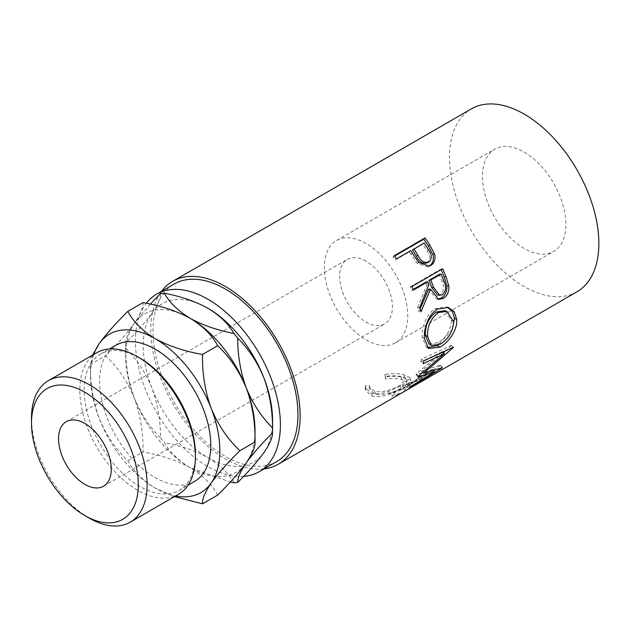 <?xml version="1.0" encoding="UTF-8"?>
<svg xmlns="http://www.w3.org/2000/svg" width="630" height="630" viewBox="0 0 630 630"><rect width="100%" height="100%" fill="white"/><g stroke="black" fill="none" stroke-linecap="round" stroke-linejoin="round"><path stroke-width="0.47" stroke-dasharray="3.15 2.36" d="M195.41 454.34A78.632 45.399 60 0 1 179.125 490.337A78.632 45.399 60 0 1 139.813 486.447A78.632 45.399 60 0 1 88.444 417.154A78.632 45.399 60 0 1 100.501 354.147A78.632 45.399 60 0 1 139.813 358.045M96.752 352.729A81.735 47.187 -120 0 0 84.223 418.226A81.735 47.187 -120 0 0 137.616 490.25A81.735 47.187 -120 0 0 178.487 494.298M366.038 261.198A37.272 21.522 -120 0 0 347.406 259.347A37.272 21.522 -120 0 0 341.688 289.217A37.272 21.522 -120 0 0 366.038 322.064A37.272 21.522 -120 0 0 384.678 323.914A37.272 21.522 -120 0 0 390.395 294.045A37.272 21.522 -120 0 0 366.038 261.198M524.184 248.519A59.015 34.075 60 0 1 485.628 196.513A59.015 34.075 60 0 1 494.676 149.215A59.015 34.075 60 0 1 524.184 152.145A59.015 34.075 60 0 1 562.74 204.151A59.015 34.075 60 0 1 553.691 251.441A59.015 34.075 60 0 1 524.184 248.519M366.038 243.448A59.015 34.075 -120 0 0 336.53 240.518A59.015 34.075 -120 0 0 327.49 287.815A59.015 34.075 -120 0 0 366.038 339.822A59.015 34.075 -120 0 0 395.553 342.744A59.015 34.075 -120 0 0 404.594 295.454A59.015 34.075 -120 0 0 366.038 243.448M194.505 481.462A78.632 45.399 60 0 1 155.185 477.572A78.632 45.399 60 0 1 103.824 408.279A78.632 45.399 60 0 1 115.873 345.272M243.621 476.382A102.501 59.181 60 0 1 207.9 466.625A102.501 59.181 60 0 1 144.569 387.08A102.501 59.181 60 0 1 146.294 303.274M276.727 461.562A102.501 59.181 60 0 1 225.469 456.482A102.501 59.181 60 0 1 158.508 366.156A102.501 59.181 60 0 1 174.219 284.02M432.747 375.015A105.612 60.976 60 0 1 422.376 378.504L419.226 380.323L418.021 377.512L421.171 375.685L422.376 378.504M418.021 377.512A102.501 59.181 60 0 0 429.03 373.621L430.55 376.291A105.612 60.976 60 0 1 419.226 380.323M420.131 382.3A105.612 60.976 60 0 1 409.76 385.788L406.61 387.607L405.405 384.796L408.563 382.969A102.501 59.181 60 0 0 419.564 379.087L429.03 373.621M417.95 383.607A105.612 60.976 60 0 1 406.61 387.607M405.153 390.954A105.612 60.976 60 0 1 394.782 394.435L391.632 396.254L390.427 393.443L393.577 391.624A102.501 59.181 60 0 0 404.586 387.733L416.414 380.906A102.501 59.181 60 0 1 405.405 384.796M403.468 391.97A105.612 60.976 60 0 1 391.632 396.254M385.206 377L385.749 379.047C392.073 378.268 397.404 378.37 401.727 379.37L406.941 382.103L401.216 388.025C392.372 393.128 383.812 395.238 375.527 394.356L369.944 389.836L369.975 388.151L365.754 388.222L365.542 390.6L372.361 396.175C377.071 397.16 382.764 396.53 389.45 394.262L403.83 387.741L410.988 380.528L404.72 377.52C399.412 376.244 392.907 376.071 385.206 377L384.922 374.322L385.395 376.338C391.639 375.527 396.861 375.598 401.066 376.567L406.019 379.197L400.176 385.19C391.356 390.285 382.922 392.403 374.866 391.553L369.566 387.253L369.629 385.45L365.479 385.544L365.211 388.048L371.7 393.372C376.267 394.333 381.843 393.687 388.442 391.427L402.727 384.906L410.028 377.614L404.058 374.716C398.908 373.48 392.529 373.346 384.922 374.322M264.009 468.901A105.612 60.976 60 0 1 225.469 459.018A105.612 60.976 60 0 1 160.453 377.669A105.612 60.976 60 0 1 161.508 291.359M576.985 291.792A105.612 60.976 60 0 1 524.184 286.563A105.612 60.976 60 0 1 455.191 193.497A105.612 60.976 60 0 1 471.374 108.872M272.577 420.273A91.46 52.802 60 0 1 263.907 452.608A91.46 52.802 60 0 1 207.9 457.608A91.46 52.802 60 0 1 151.893 387.938A91.46 52.802 60 0 1 151.893 313.26A91.46 52.802 60 0 1 207.246 307.881M233.95 482.793C228.485 473.232 219.807 464.838 207.9 457.608C195.331 450.718 180.794 445.709 164.28 442.567C169.746 452.127 178.424 460.522 190.331 467.759A91.46 52.802 -120 0 0 246.338 462.751A91.46 52.802 -120 0 0 255 430.416M150.357 304.14L134.324 323.403C128.536 331.884 125.661 338.452 125.693 343.114C136.678 332.144 145.42 322.198 151.893 313.26C157.673 304.778 160.555 298.211 160.524 293.548M151.893 387.938C145.522 372.44 136.781 359.163 125.693 348.114C125.622 365.384 128.496 382.04 134.324 398.081C140.695 413.579 149.428 426.849 160.524 437.897C160.595 420.635 157.72 403.98 151.893 387.938M125.693 343.114A103.887 59.976 -120 0 0 125.661 345.594A103.887 59.976 -120 0 0 125.693 348.114M160.524 437.897A103.887 59.976 -120 0 0 164.28 442.567M189.63 318A91.46 52.802 -120 0 0 134.324 323.403A91.46 52.802 -120 0 0 125.661 355.737A91.46 52.802 -120 0 0 134.324 398.081A91.46 52.802 -120 0 0 190.331 467.759L230.304 482.021M217.665 495.085C212.216 484.706 203.104 475.595 190.331 467.759C176.715 460.365 160.941 455.104 142.986 451.978C143.427 433.385 140.537 415.422 134.324 398.081C127.386 381.402 117.826 367.29 105.651 355.737C117.715 343.862 127.276 333.081 134.324 323.403C140.498 314.291 143.388 307.369 142.986 302.62M93.799 354.43A91.46 52.802 -120 0 0 90.515 376.031A91.46 52.802 -120 0 0 99.178 418.367A91.46 52.802 -120 0 0 155.185 488.045A91.46 52.802 -120 0 0 175.534 495.999M92.626 355.107L90.515 364.479C90.074 383.072 92.964 401.034 99.178 418.367C106.116 435.047 115.676 449.166 127.851 460.711C133.3 471.098 142.411 480.21 155.185 488.045L174.463 496.621M127.851 460.711L142.986 451.978M90.515 376.031L90.515 364.479L105.651 355.737M89.295 518.144A81.735 47.187 60 0 1 31.5 418.044M385.749 379.047L385.395 376.338M401.727 379.37L401.066 376.567M401.216 388.025L400.176 385.19M375.527 394.356L374.866 391.553M369.975 388.151L369.629 385.45M365.754 388.222L365.479 385.544M372.361 396.175L371.7 393.372M389.45 394.262L388.442 391.427M403.83 387.741L402.727 384.906M404.72 377.52L404.058 374.716M421.084 381.756L419.564 379.087M409.76 385.788L408.563 382.969M417.934 383.575L416.414 380.906M406.106 390.403L404.586 387.733M394.782 394.435L393.577 391.624M404.901 391.096L403.31 388.434A102.501 59.181 60 0 1 401.916 389.277A102.501 59.181 60 0 1 390.427 393.443M403.31 388.434L434.054 370.676A102.501 59.181 60 0 1 432.668 371.527A102.501 59.181 60 0 1 421.171 375.685M435.653 373.346L434.054 370.676M418.233 376.244L416.249 374.015L442.284 351.784L442.709 352.186M416.249 374.015A102.501 59.181 60 0 1 415.989 374.496L417.966 376.732M410.728 386.426L408.965 383.898L432.739 369.385L433.66 370.645M432.739 369.385L423.029 372.606M422.509 372.755L415.989 374.496M408.965 383.898A102.501 59.181 60 0 1 407.327 385.418L409.043 387.993M443.355 352.776L421.643 371.054L440.685 365.148A102.501 59.181 60 0 1 440.457 365.384L442.252 367.889M440.457 365.384L407.327 385.418M440.685 365.148L442.481 367.652M421.643 371.054L422.887 372.448M423.636 360.966L421.494 359.187L451.3 345.311A102.501 59.181 60 0 1 451.198 345.673L453.309 347.579M451.198 345.673L445.418 350.926M451.3 345.311L453.419 347.201M421.494 359.187A102.501 59.181 60 0 1 420.872 361.856L422.998 363.715M442.284 351.784L420.872 361.856M427.423 347.587L426.179 346.917L422.21 337.286C421.352 327.576 426.801 313.173 435.527 308.606L446.465 306.912L447.387 307.235M424.399 338.389L422.21 337.286M437.63 309.117L435.527 308.606M452.23 329.577L438.141 345.311M428.943 343.846L438.07 342.704C446.434 337.341 450.859 329.876 451.371 320.316L444.906 310.677M438.07 342.704L440.252 344.256M451.371 320.316L453.561 321.418M437.716 299.179L436.614 299.132L428.581 289.225M420.108 308.881L418.863 311.543L420.934 311.882M419.706 307.495L417.674 307.29A102.501 59.181 60 0 1 418.863 311.543M417.674 307.29L426.935 284.957L428.817 284.728M425.785 282.161A102.501 59.181 60 0 1 426.935 284.957M413.185 289.438L411.595 290.351L413.438 290.044M411.902 286.508L410.106 286.926A102.501 59.181 60 0 1 411.595 290.351M410.106 286.926L440.85 269.168A102.501 59.181 60 0 1 441.079 269.671M442.654 268.758L440.85 269.168M437.708 295.226L440.299 294.604C443.977 291.194 444.559 286.863 442.04 281.626A102.501 59.181 60 0 0 439.189 274.42M442.339 294.816L440.299 294.604M428.345 266.466L427.526 266.829L417.099 263.269L410.996 254.402A102.501 59.181 60 0 0 409.327 251.898L395.136 260.095L396.483 258.867M418.666 262.395L417.099 263.269M410.673 250.677L409.327 251.898M394.278 255.685L392.994 257.001A102.501 59.181 60 0 1 395.136 260.095M392.994 257.001L394.569 256.095M426.605 263.08L427.132 262.828C430.573 259.513 430.503 255.441 426.912 250.622A102.501 59.181 60 0 0 422.73 244.157L412.485 250.078M428.762 262.072L427.132 262.828M424.077 242.936L422.73 244.157M443.969 281.531L442.04 281.626M412.39 253.252L410.996 254.402M428.384 249.598L426.912 250.622M66.268 421.667L347.406 259.347M336.53 240.518L494.676 149.215M179.125 490.337L188.094 485.163M125.661 355.737L125.661 345.594M100.501 354.147L109.462 348.973M395.553 342.744L553.691 251.441M103.54 486.226L384.678 323.914M406.019 379.197L406.941 382.103M369.566 387.253L369.944 389.836M365.211 388.048L365.542 390.6M410.028 377.614L410.988 380.528M401.916 389.277L432.668 371.527M426.179 346.917L428.518 348.492M446.465 306.912L448.363 307.471M436.614 299.132L438.763 299.423M427.526 266.829L429.266 266.159"/><path stroke-width="0.94" d="M89.295 518.144L84.9 515.608A75.521 43.604 -120 0 0 138.309 484.777A75.521 43.604 -120 0 0 84.9 392.277A75.521 43.604 -120 0 0 31.5 423.116A75.521 43.604 -120 0 0 84.9 515.608L89.295 518.144A81.735 47.187 60 0 0 130.166 522.191L178.487 494.298A81.735 47.187 -120 0 0 195.41 456.876A81.735 47.187 -120 0 0 137.616 356.777L137.616 356.777A81.735 47.187 -120 0 0 96.752 352.729L48.431 380.622A81.735 47.187 60 0 1 89.295 384.67A81.735 47.187 60 0 1 142.695 456.695A81.735 47.187 60 0 1 130.166 522.191M139.813 358.045L137.616 356.777L139.813 358.045A78.632 45.399 60 0 1 195.41 454.34L195.41 456.876M84.9 484.383A37.272 21.522 60 0 1 60.551 451.537A37.272 21.522 60 0 1 66.268 421.667A37.272 21.522 60 0 1 84.9 423.51A37.272 21.522 60 0 1 109.25 456.356A37.272 21.522 60 0 1 103.54 486.226A37.272 21.522 60 0 1 84.9 484.383M109.462 348.973L115.873 345.272A78.632 45.399 60 0 1 155.185 349.17A78.632 45.399 60 0 1 206.553 418.454A78.632 45.399 60 0 1 194.505 481.462L188.094 485.163M146.294 303.274A102.501 59.181 60 0 1 156.649 294.163A102.501 59.181 60 0 1 207.9 299.242A102.501 59.181 60 0 1 274.869 389.568A102.501 59.181 60 0 1 259.15 471.705A102.501 59.181 60 0 1 243.621 476.382M156.649 294.163L174.219 284.02A102.501 59.181 60 0 1 225.469 289.091A102.501 59.181 60 0 1 292.438 379.425A102.501 59.181 60 0 1 276.727 461.562L259.15 471.705M425.022 237.927A105.612 60.976 60 0 1 429.77 244.96L434.424 253.701C435.842 259.111 434.566 263.057 430.581 265.521L429.266 266.159L418.666 262.395L412.39 253.252A105.612 60.976 60 0 0 410.673 250.677L396.483 258.867A105.612 60.976 60 0 0 394.278 255.685L425.022 237.927L423.738 239.25A102.501 59.181 60 0 1 428.353 246.07L432.857 254.559C434.196 259.836 432.873 263.702 428.896 266.167L428.345 266.466M442.654 268.758A105.612 60.976 60 0 1 445.961 276.657L448.765 285.886C449.237 291.619 447.426 295.785 443.323 298.368L438.763 299.423L430.51 289.131L420.934 311.882A105.612 60.976 60 0 0 419.706 307.495L428.817 284.728A105.612 60.976 60 0 0 427.636 281.846L413.438 290.044A105.612 60.976 60 0 0 411.902 286.508L442.654 268.758M456.711 319.434C457.782 329.679 448.576 342.57 439.882 347.209L428.518 348.492L424.399 338.389C423.525 328.38 428.912 313.669 437.63 309.117L448.363 307.471L454.191 311.724L456.711 319.434L454.513 318.339L452.23 329.577M418.233 376.244A105.612 60.976 60 0 1 417.966 376.732L434.558 371.865L410.728 386.426A105.612 60.976 60 0 1 409.043 387.993L442.252 367.889A105.612 60.976 60 0 0 442.481 367.652L423.628 373.283L453.309 347.579A105.612 60.976 60 0 0 453.419 347.201L423.636 360.966A105.612 60.976 60 0 1 422.998 363.715L444.386 353.729L418.233 376.244M161.508 291.359A105.612 60.976 60 0 1 172.667 281.327A105.612 60.976 60 0 1 225.469 286.555A105.612 60.976 60 0 1 294.462 379.622A105.612 60.976 60 0 1 278.279 464.247L403.468 391.97A105.612 60.976 60 0 0 404.901 391.096L435.653 373.346A105.612 60.976 60 0 1 434.22 374.212A105.612 60.976 60 0 1 432.747 375.015M430.566 376.323L421.1 381.78A105.612 60.976 60 0 1 420.131 382.3M417.934 383.575L406.122 390.435A105.612 60.976 60 0 1 405.153 390.954M278.279 464.247A105.612 60.976 60 0 1 264.009 468.901M172.667 281.327L471.374 108.872A105.612 60.976 60 0 1 524.184 114.101A105.612 60.976 60 0 1 593.177 207.168A105.612 60.976 60 0 1 576.985 291.792L434.22 374.212M207.246 307.881A91.46 52.802 60 0 1 207.9 308.259A91.46 52.802 60 0 1 263.907 377.929A91.46 52.802 60 0 1 272.577 420.273L272.577 430.416A103.887 59.976 -120 0 0 272.538 427.896C261.552 417.013 252.819 403.735 246.338 388.072C240.558 372.236 237.675 355.58 237.707 338.113C248.7 348.988 257.434 362.266 263.907 377.929C269.695 393.766 272.57 410.421 272.538 427.896M263.907 452.608C257.536 461.428 248.803 471.382 237.707 482.462C237.636 477.887 240.51 471.311 246.338 462.751C252.717 453.931 261.45 443.985 272.538 432.897C272.609 437.48 269.734 444.048 263.907 452.608M230.304 482.021L233.95 482.793A103.887 59.976 -120 0 0 237.707 482.462M272.538 432.897A103.887 59.976 -120 0 0 272.577 430.416M207.9 308.259C219.839 315.512 228.525 323.907 233.95 333.443C217.389 330.285 202.852 325.269 190.331 318.402C178.392 311.141 169.706 302.746 164.28 293.218C180.841 296.368 195.379 301.384 207.9 308.259M237.707 338.113A103.887 59.976 -120 0 0 233.95 333.443M164.28 293.218A103.887 59.976 -120 0 0 160.524 293.548L150.357 304.14M175.534 495.999A91.46 52.802 -120 0 0 211.2 483.045A91.46 52.802 -120 0 0 211.2 408.366A91.46 52.802 -120 0 0 155.185 338.688C142.38 330.829 133.276 321.717 127.851 311.354L142.986 302.62C160.973 305.763 176.754 311.023 190.331 318.402C203.136 326.261 212.247 335.373 217.665 345.736C229.73 357.108 239.29 371.22 246.338 388.072C252.512 405.192 255.402 423.163 255 441.969L255 430.416A91.46 52.802 -120 0 0 246.338 388.072A91.46 52.802 -120 0 0 190.331 318.402A91.46 52.802 -120 0 0 189.63 318M239.873 450.702L255 441.969C255.441 446.631 252.559 453.553 246.338 462.751C239.4 472.303 229.84 483.084 217.665 495.085L202.529 503.827C202.088 499.165 204.978 492.243 211.2 483.045C218.137 473.492 227.69 462.711 239.873 450.702C227.8 439.338 218.248 425.219 211.2 408.366C205.018 391.246 202.136 373.275 202.529 354.469C184.543 351.327 168.761 346.067 155.185 338.688A91.46 52.802 -120 0 0 99.178 343.689A91.46 52.802 -120 0 0 93.799 354.43M127.851 311.354C115.786 323.237 106.226 334.01 99.178 343.689L92.626 355.107M174.463 496.621L202.529 503.827M202.529 354.469L217.665 345.736M31.5 423.116L31.5 418.044A81.735 47.187 60 0 1 48.431 380.622M442.284 351.784L444.386 353.729M433.66 370.645L434.558 371.865M423.029 372.606L422.509 372.755M422.887 372.448L423.628 373.283M445.418 350.926L443.355 352.776M439.882 347.209L437.708 345.571L427.423 347.587M447.387 307.235L452.387 311.409L454.513 318.339M438.141 345.311L437.708 345.571M446.875 311.33L444.906 310.677L436.236 311.992C428.715 317.693 425.085 325.482 425.352 335.341L428.943 343.846L431.251 345.334L440.252 344.256C448.623 338.869 453.057 331.254 453.561 321.418L446.875 311.33L438.362 312.606C430.857 318.347 427.25 326.293 427.542 336.436L431.251 345.334M436.236 311.992L438.362 312.606M425.352 335.341L427.542 336.436M441.079 269.671A102.501 59.181 60 0 1 444.063 276.838L446.772 285.8C447.198 291.391 445.363 295.47 441.26 298.053L437.716 299.179M448.765 285.886L446.772 285.8M443.323 298.368L441.26 298.053M430.51 289.131L428.581 289.225L420.108 308.881M427.636 281.846L425.785 282.161L413.185 289.438M441.039 274.113L439.189 274.42L428.943 280.334L431.684 287.398L437.708 295.226L442.339 294.816C446.001 291.375 446.552 286.941 443.969 281.531A105.612 60.976 60 0 0 441.039 274.113L430.786 280.027L433.613 287.304L439.795 295.423M430.786 280.027L428.943 280.334M434.424 253.701L432.857 254.559M430.581 265.521L428.896 266.167M394.569 256.095L423.738 239.25M413.831 248.85L417.895 255.26C420.588 260.993 424.218 263.269 428.762 262.072C432.196 258.725 432.07 254.567 428.384 249.598A105.612 60.976 60 0 0 424.077 242.936L412.485 250.078L416.422 256.3C419.029 261.875 422.596 264.049 427.132 262.828M426.605 263.08L428.762 262.072M417.895 255.26L416.422 256.3M445.961 276.657L444.063 276.838M433.613 287.304L431.684 287.398M429.77 244.96L428.353 246.07"/></g></svg>
